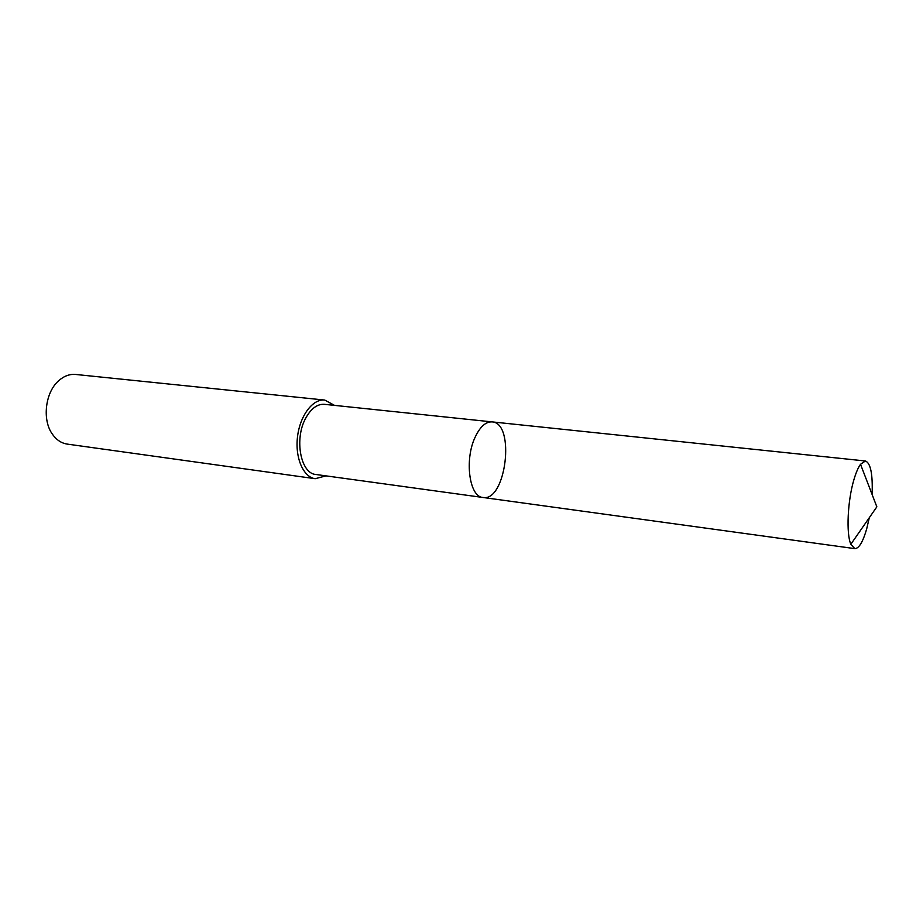 <?xml version="1.0" encoding="UTF-8"?>
<svg xmlns="http://www.w3.org/2000/svg" width="923" height="923" viewBox="0 0 923 923"><rect width="100%" height="100%" fill="white"/><g stroke="black" fill="none" stroke-linecap="round" stroke-linejoin="round"><path stroke-width="1.38" d="M482.948 497.474L315.885 474.48C300.667 473.661 294.079 439.106 305.651 418.292C311.005 408.554 317.247 403.893 324.388 404.32L492.109 421.892C485.763 421.569 480.087 426.703 475.091 437.294C464.281 459.942 469.403 497.001 482.948 497.474C506.035 502.066 515.622 422.93 492.109 421.892C485.763 421.569 480.087 426.703 475.091 437.294C464.281 459.942 469.403 497.001 482.948 497.474L854.802 548.631L850.844 544.258C846.091 533.771 847.591 500.751 853.89 479.775C855.956 472.749 858.159 467.58 860.524 464.292L865.416 460.992C870.631 463.034 872.858 474.191 872.108 494.474M869.293 517.711L866.709 528.833C862.913 541.974 858.944 548.574 854.802 548.631M325.992 475.876L315.204 478.702C303.355 477.272 294.887 457.785 297.529 436.66C300.01 415.523 312.885 398.609 324.734 400.063L334.53 405.382M315.204 478.702L67.252 444.101C61.414 443.213 56.488 439.948 52.473 434.295C41.87 419.93 45.273 391.86 59.003 380.449C64.241 375.926 69.802 373.93 75.686 374.461L324.734 400.063M492.109 421.892L865.416 460.992M850.844 544.258L876.85 506.842L860.524 464.292"/></g></svg>
